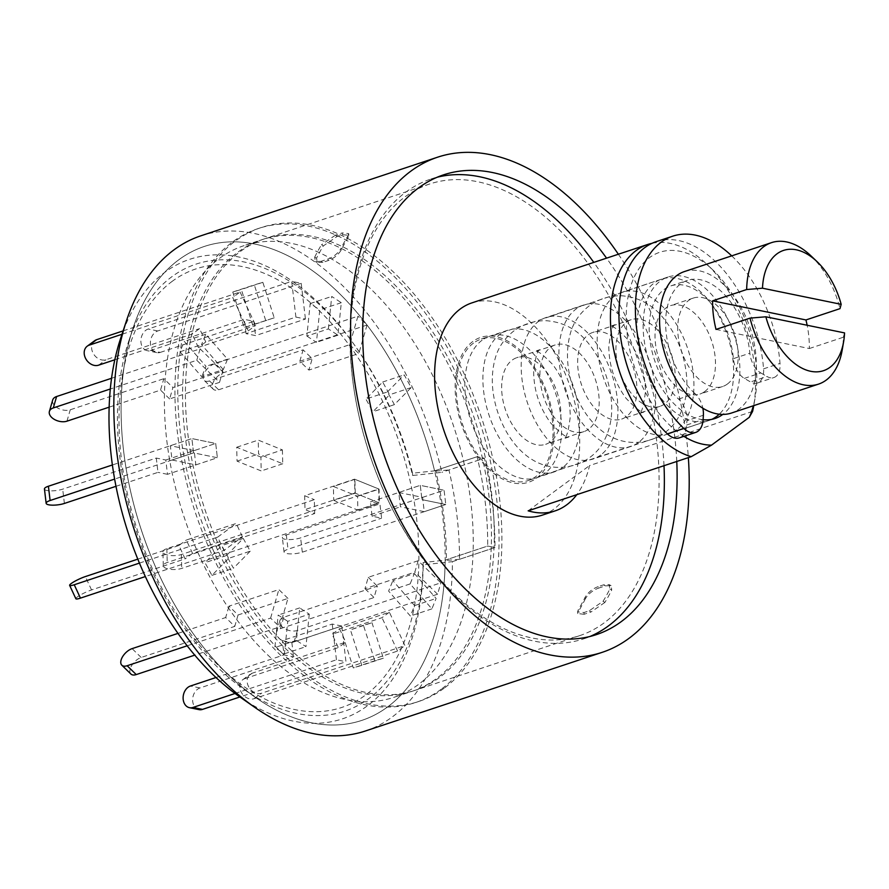 <?xml version="1.0" encoding="UTF-8"?>
<svg xmlns="http://www.w3.org/2000/svg" width="889" height="889" viewBox="0 0 889 889"><rect width="100%" height="100%" fill="white"/><g stroke="black" fill="none" stroke-linecap="round" stroke-linejoin="round"><path stroke-width="0.67" stroke-dasharray="4.45 3.33" d="M365.357 731.002A260.899 155.919 -108.4 0 0 392.082 717.079A260.899 155.919 -108.4 0 0 452.412 561.659L423.197 564.815L423.108 562.548L445.145 560.17A249.709 149.23 -108.4 0 1 387.415 707.055A249.709 149.23 -108.4 0 1 361.834 720.39A249.709 149.23 -108.4 0 1 255.965 697.743A249.709 149.23 -108.4 0 1 133.128 327.919A249.709 149.23 -108.4 0 1 204.414 246.42A249.709 149.23 -108.4 0 1 434.577 470.848L412.54 473.226A235.574 140.784 71.6 0 0 354.878 345.577A235.574 140.784 71.6 0 0 128.794 340.987A235.574 140.784 71.6 0 0 244.675 689.853A235.574 140.784 71.6 0 0 423.108 562.548M200.881 235.807A260.899 155.919 -108.4 0 1 441.844 472.337L412.629 475.493A242.13 144.707 71.6 0 0 353.044 343.01A242.13 144.707 71.6 0 0 120.66 338.287M239.774 696.876A242.13 144.707 71.6 0 0 423.197 564.815M412.54 473.226L412.629 475.493M452.412 561.659L494.951 547.524A260.899 155.919 71.6 0 0 484.383 458.202L441.844 472.337M618.366 254.232A260.899 155.919 -108.4 0 1 688.353 457.613M676.762 461.458A242.264 144.785 71.6 0 0 606.565 258.154M477.115 456.713L434.577 470.848A249.709 149.23 -108.4 0 1 445.145 560.17L487.683 546.035L494.951 547.524L459.502 559.303A260.899 155.919 71.6 0 0 448.934 469.981L484.383 458.202L477.115 456.713A249.709 149.23 -108.4 0 1 487.683 546.035A249.709 149.23 71.6 0 0 477.115 456.713L434.577 470.848L435.788 471.092A251.576 150.352 -108.4 0 1 446.356 560.414L445.145 560.17L487.683 546.035L494.951 547.524A260.899 155.919 -108.4 0 0 484.383 458.202L477.115 456.713M437.266 177.211A242.264 144.785 71.6 0 0 430.798 179.078A242.264 144.785 71.6 0 0 405.984 192.013A242.264 144.785 71.6 0 0 377.714 476.46A242.264 144.785 71.6 0 0 583.528 638.902A242.264 144.785 71.6 0 0 589.829 636.535M664.005 465.703A242.264 144.785 71.6 0 0 593.808 262.399M441.3 689.164A249.709 149.23 -108.4 0 1 415.719 702.488A249.709 149.23 -108.4 0 1 195.38 512.553A249.709 149.23 -108.4 0 1 258.288 228.529A249.709 149.23 -108.4 0 1 470.437 395.972A249.709 149.23 -108.4 0 1 441.3 689.164M471.915 302.882A111.814 66.819 -108.4 0 1 566.904 377.858A111.814 66.819 -108.4 0 1 553.858 509.13A111.814 66.819 -108.4 0 1 542.401 515.109M455.168 378.414A237.952 142.207 71.6 0 0 261.999 239.686A237.952 142.207 71.6 0 0 202.047 510.33A237.952 142.207 71.6 0 0 412.007 691.331A237.952 142.207 71.6 0 0 436.388 678.629A237.952 142.207 71.6 0 0 455.168 378.414M652.082 243.308A111.814 66.819 -108.4 0 1 706.766 264.155A111.814 66.819 -108.4 0 1 753.75 405.628L755.183 397.305A100.635 60.141 -108.4 0 1 753.339 405.773M752.594 411.418L589.529 465.58A111.814 66.819 -108.4 0 1 576.794 494.662M528.144 510.831L589.529 465.58M683.885 436.343A100.635 60.141 -108.4 0 1 627.856 297.982A100.635 60.141 -108.4 0 1 712.889 269.967A100.635 60.141 -108.4 0 1 755.183 397.305M703.099 419.719A74.543 44.55 -108.4 0 1 646.492 352.333A74.543 44.55 -108.4 0 1 668.006 277.024A74.543 44.55 -108.4 0 1 731.28 326.874A74.543 44.55 -108.4 0 1 722.768 414.418M472.804 341.498A76.287 45.595 71.6 0 0 467.547 439.366A76.287 45.595 71.6 0 0 538.289 476.737A76.287 45.595 71.6 0 0 542.546 381.903A76.287 45.595 71.6 0 0 491.528 336.075A76.287 45.595 71.6 0 0 472.804 341.498M604.042 622.945A237.952 142.207 -108.4 0 1 579.672 635.646A237.952 142.207 -108.4 0 1 369.702 454.646A237.952 142.207 -108.4 0 1 429.654 184.001A237.952 142.207 -108.4 0 1 631.812 343.554A237.952 142.207 -108.4 0 1 604.042 622.945M322.929 262.311L317.229 262.544L316.562 258.21A237.952 142.207 71.6 0 1 323.318 245.92L337.175 236.396L342.409 234.652L348.788 235.329L348.01 237.719A237.952 142.207 -108.4 0 0 341.254 250.009C338.153 254.965 333.797 258.488 328.174 260.577L322.929 262.311L321.04 261.322L327.919 259.032C333.519 256.977 337.876 253.454 340.998 248.476L341.254 250.009M598.23 586.607C592.641 588.674 588.274 592.196 585.151 597.175A237.952 142.207 71.6 0 1 578.406 609.465L577.617 611.854L583.995 612.532L589.24 610.787L603.086 601.264A237.952 142.207 -108.4 0 0 609.843 588.974L609.187 584.64L603.475 584.873L598.23 586.607L598.486 588.151L605.365 585.862L611.076 585.629L611.732 589.963L609.843 588.974M316.562 258.21L314.673 257.221L315.328 261.555L321.04 261.322M328.174 260.577L327.919 259.032M348.01 237.719L347.866 235.985A239.808 143.318 71.6 0 0 340.998 248.476M347.866 235.985L348.655 233.596L342.265 232.918L342.409 234.652M337.175 236.396L335.386 235.196L342.265 232.918M335.386 235.196L321.529 244.731L323.318 245.92M314.673 257.221A239.808 143.318 -108.4 0 1 321.529 244.731M585.151 597.175L585.406 598.708C588.507 593.752 592.863 590.229 598.486 588.151M603.475 584.873L605.365 585.862M603.086 601.264L604.876 602.453A239.808 143.318 71.6 0 0 611.732 589.963M604.876 602.453L591.018 611.988L589.24 610.787M583.995 612.532L584.14 614.266L591.018 611.988M584.14 614.266L577.761 613.588L578.406 609.465M585.406 598.708A239.808 143.318 -108.4 0 1 578.55 611.199M656.249 241.652A111.814 66.819 -108.4 0 1 763.562 368.846A18.636 11.135 -108.4 0 1 757.428 383.015A18.636 11.135 -108.4 0 1 750.516 381.959L744.349 378.381A18.636 11.135 -108.4 0 1 733.414 358.656A65.219 38.983 71.6 0 0 670.939 285.869A65.219 38.983 71.6 0 0 649.381 334.442A65.219 38.983 71.6 0 0 678.574 399.072A18.636 11.135 -108.4 0 1 686.93 420.708L686.664 425.031A22.358 13.368 -108.4 0 1 679.252 437.877M731.714 255.865A111.814 66.819 -108.4 0 1 780.02 363.379A18.636 11.135 -108.4 0 1 773.875 377.547A18.636 11.135 -108.4 0 1 766.963 376.492L750.516 381.959M678.574 399.072L695.02 393.605A18.636 11.135 -108.4 0 1 702.843 408.24M695.02 393.605A65.219 38.983 -108.4 0 1 665.828 328.974A65.219 38.983 -108.4 0 1 687.386 280.402A65.219 38.983 -108.4 0 1 749.86 353.189L733.414 358.656M744.349 378.381L760.806 372.924A18.636 11.135 -108.4 0 1 749.86 353.189M760.806 372.924L766.963 376.492M354.889 493.039L305.005 509.608L304.66 495.729L354.544 479.16L354.889 493.039L379.058 502.852L181.712 568.393A11.179 4.067 -1.4 0 1 169.821 569.26A11.179 4.067 -1.4 0 1 163.276 565.737A11.179 4.067 -1.4 0 1 167.21 562.515L314.673 513.531L305.005 509.608M163.276 565.737L162.931 551.858A11.179 4.067 -1.4 0 0 169.466 555.381A11.179 4.067 -1.4 0 0 181.356 554.514L378.714 488.961L354.544 479.16M162.931 551.858A11.179 4.067 -1.4 0 1 166.854 548.635L314.328 499.651L314.673 513.531M304.66 495.729L314.328 499.651M378.714 488.961L379.058 502.852M398.75 492.506L422.564 497.373L424.253 511.675L400.439 506.797L398.75 492.506L420.275 485.35L421.964 499.64L420.275 485.35L444.089 490.228L420.275 485.35L370.391 501.918L379.914 503.874L381.603 518.165L372.08 516.209L370.391 501.918M372.08 516.209L400.439 506.797M422.564 497.373L444.089 490.228L445.778 504.519L444.089 490.228L300.615 537.878A11.179 2.923 -6.7 0 1 288.936 539.601A11.179 2.923 -6.7 0 1 282.369 537.734A11.179 2.923 -6.7 0 1 286.325 534.956L379.914 503.874M424.253 511.675L445.778 504.519L421.964 499.64L445.778 504.519L302.304 552.169A11.179 2.923 -6.7 0 1 290.625 553.891A11.179 2.923 -6.7 0 1 284.058 552.025A11.179 2.923 -6.7 0 1 288.014 549.246L381.603 518.165M172.433 281.157A231.073 138.095 71.6 0 0 122.693 374.369A231.073 138.095 71.6 0 0 219.816 666.761A231.073 138.095 71.6 0 0 416.385 516.787A231.073 138.095 71.6 0 0 172.433 281.157M459.502 559.303L446.356 560.414M435.788 471.092L448.934 469.981M434.577 470.848A249.709 149.23 71.6 0 0 204.414 246.42A249.709 149.23 71.6 0 0 178.833 259.755A249.709 149.23 71.6 0 0 125.082 360.49A249.709 149.23 71.6 0 0 230.029 676.451A249.709 149.23 71.6 0 0 361.834 720.39A249.709 149.23 71.6 0 0 387.415 707.055A249.709 149.23 71.6 0 0 445.145 560.17M444.133 688.219A249.709 149.23 -108.4 0 1 418.552 701.554A249.709 149.23 -108.4 0 1 198.214 511.608A249.709 149.23 -108.4 0 1 261.133 227.584A249.709 149.23 -108.4 0 1 473.27 395.027A249.709 149.23 -108.4 0 1 444.133 688.219M439.222 677.685A237.952 142.207 -108.4 0 1 414.852 690.386A237.952 142.207 -108.4 0 1 204.881 509.397A237.952 142.207 -108.4 0 1 264.833 238.741A237.952 142.207 -108.4 0 1 466.992 398.305A237.952 142.207 -108.4 0 1 439.222 677.685M418.208 684.663A237.952 142.207 -108.4 0 1 393.838 697.365A237.952 142.207 -108.4 0 1 183.867 516.376A237.952 142.207 -108.4 0 1 243.819 245.72A237.952 142.207 -108.4 0 1 445.978 405.284A237.952 142.207 -108.4 0 1 418.208 684.663M371.969 622.711L383.348 658.204L374.814 660.76L363.434 625.278L371.969 622.711L350.444 629.868L361.823 665.35L383.348 658.204M309.272 614.188L305.938 646.659L296.359 640.391L299.693 607.909L309.272 614.188L287.747 621.333L284.413 653.804L274.834 647.536L278.168 615.066L287.747 621.333M250.231 551.169L233.451 568.227L226.484 555.514L243.264 538.456L250.231 551.169L228.706 558.314L211.926 575.372L204.959 562.67L221.739 545.613L228.706 558.314M195.858 464.891L217.383 457.746L193.569 452.868L191.88 438.577L215.694 443.455L217.383 457.746L215.694 443.455L194.169 450.601L195.858 464.891L172.044 460.013L170.355 445.722L194.169 450.601M223.283 369.591L201.536 344.643L205.77 334.231L227.517 359.167L223.283 369.591L201.759 376.736L180.011 351.788L184.245 341.376L205.992 366.324L201.759 376.736M265.678 320.373L254.31 284.891L262.844 282.324L274.223 317.817L244.164 327.53L232.785 292.037L241.319 289.481L252.698 324.963L244.164 327.53M328.374 328.908L331.719 296.437L341.298 302.704L337.964 335.186L328.374 328.908L306.861 336.064L310.194 303.582L319.773 309.861L316.44 342.332L306.861 336.064M387.426 391.927L404.206 374.869L411.174 387.582L394.394 404.628L387.426 391.927L365.901 399.072L382.681 382.014L389.649 394.727L372.869 411.785L365.901 399.072M414.363 573.505L436.121 598.453L431.887 608.865L410.14 583.917L414.363 573.505L392.849 580.65L414.596 605.598L410.362 616.021L388.615 591.074L392.849 580.65M282.402 449.901L282.746 463.78L258.577 453.979L258.232 440.099L282.402 449.901L260.877 457.057L261.222 470.937L237.052 461.135L236.707 447.245L260.877 457.057M355.256 493.195L354.9 479.304L379.07 489.117L379.425 502.996L355.256 493.195L333.731 500.34L333.386 486.461L357.545 496.262L357.9 510.142L333.731 500.34M357.9 510.142L379.425 502.996M357.545 496.262L379.07 489.117M354.9 479.304L333.386 486.461M236.707 447.245L258.232 440.099M237.052 461.135L258.577 453.979M282.746 463.78L261.222 470.937M431.887 608.865L410.362 616.021M410.14 583.917L388.615 591.074M414.596 605.598L436.121 598.453M411.174 387.582L389.649 394.727M394.394 404.628L372.869 411.785M382.681 382.014L404.206 374.869M341.298 302.704L319.773 309.861M337.964 335.186L316.44 342.332M310.194 303.582L331.719 296.437M262.844 282.324L241.319 289.481M274.223 317.817L252.698 324.963M232.785 292.037L254.31 284.891M205.77 334.231L184.245 341.376M227.517 359.167L205.992 366.324M180.011 351.788L201.536 344.643M172.044 460.013L193.569 452.868L191.88 438.577L170.355 445.722M226.484 555.514L204.959 562.67M243.264 538.456L221.739 545.613M211.926 575.372L233.451 568.227M296.359 640.391L274.834 647.536M299.693 607.909L278.168 615.066M284.413 653.804L305.938 646.659M363.434 625.278L350.444 629.868M361.823 665.35L353.289 667.917L341.909 632.423M374.814 660.76L353.289 667.917M418.141 560.737L414.841 572.138L364.957 588.707L368.257 577.305L418.141 560.737L440.877 582.817L297.404 630.479A11.179 6.768 16.1 0 1 285.036 628.834A11.179 6.768 16.1 0 1 279.846 620.744A11.179 6.768 16.1 0 1 283.769 617.222L377.347 586.14L374.047 597.541L364.957 588.707M368.257 577.305L377.347 586.14M283.769 617.222L280.468 628.623A11.179 6.768 16.1 0 0 276.546 632.146A11.179 6.768 16.1 0 0 281.735 640.236A11.179 6.768 16.1 0 0 294.103 641.88L437.577 594.219L440.877 582.817M280.468 628.623L374.047 597.541M437.577 594.219L414.841 572.138M389.393 612.221L381.992 617.677L332.108 634.246L339.509 628.79L389.393 612.221L404.962 645.603L261.488 693.253A11.179 8.801 53.6 0 1 248.964 687.297A11.179 8.801 53.6 0 1 250.187 674.24A11.179 8.801 53.6 0 1 252.154 673.229L345.743 642.136L338.331 647.592L332.108 634.246M339.509 628.79L345.743 642.136M252.154 673.229L244.753 678.685A11.179 8.801 53.6 0 0 242.786 679.696A11.179 8.801 53.6 0 0 241.564 692.753A11.179 8.801 53.6 0 0 254.087 698.71L397.561 651.059L404.962 645.603M244.753 678.685L338.331 647.592M397.561 651.059L381.992 617.677M341.743 626.012L332.219 624.056L282.335 640.625L291.859 642.58L341.743 626.012L345.965 661.738L239.897 696.976M198.992 709.622A11.179 8.479 101.6 0 1 192.646 699.243A11.179 8.479 101.6 0 1 199.969 687.953L293.548 656.871L284.024 654.915L282.335 640.625M291.859 642.58L293.548 656.871M235.04 693.476L336.442 659.794L345.965 661.738M215.983 677.518L284.024 654.915M336.442 659.794L332.219 624.056M287.947 598.408L278.857 589.574L228.973 606.142L238.063 614.977L287.947 598.408L279.702 626.923L194.747 655.137M130.916 674.04A11.179 5.879 134.2 0 1 131.816 665.328A11.179 5.879 134.2 0 1 141.184 657.471L234.774 626.378L225.673 617.544L228.973 606.142M238.063 614.977L234.774 626.378M187.157 645.803L270.612 618.077L279.702 626.923M177.956 633.401L225.673 617.544M270.612 618.077L278.857 589.574M242.43 536.823L236.207 523.465L186.323 540.034L192.546 553.391L242.43 536.823L223.928 550.469L145.352 576.561M75.876 598.753A11.179 1.711 155 0 1 80.855 594.741A11.179 1.711 155 0 1 91.556 589.929L185.145 558.848L178.922 545.49L186.323 540.034M192.546 553.391L185.145 558.848M139.429 563.104L217.694 537.112L223.928 550.469M137.795 559.148L178.922 545.49M217.694 537.112L236.207 523.465M44.45 489.006A11.179 2.923 173.3 0 0 51.017 490.872A11.179 2.923 173.3 0 0 62.697 489.15L156.286 458.068L165.81 460.024L167.499 474.315L217.383 457.746L193.569 452.868L114.637 479.082M165.81 460.024L215.694 443.455L191.88 438.577L112.392 464.969M115.992 486.305L157.975 472.359L156.286 458.068M167.499 474.315L157.975 472.359M219.516 382.359L222.817 370.957L172.933 387.526L169.632 398.928L219.516 382.359L196.78 360.267L110.325 388.993M109.158 407.162L160.531 390.093L163.832 378.692L172.933 387.526M169.632 398.928L160.531 390.093M111.57 378.269L200.081 348.866L196.78 360.267M52.684 400.039A11.179 6.768 -163.9 0 0 57.874 408.129A11.179 6.768 -163.9 0 0 70.253 409.773L163.832 378.692M200.081 348.866L222.817 370.957M248.253 330.875L255.665 325.418L205.781 341.987L198.369 347.443L248.253 330.875L232.696 297.493L122.004 334.264M114.825 359.778L192.146 334.097L199.547 328.641L205.781 341.987M198.369 347.443L192.146 334.097M123.115 330.897L240.097 292.037L232.696 297.493M94.656 340.709A11.179 8.801 -126.4 0 0 93.434 353.755A11.179 8.801 -126.4 0 0 105.969 359.723L199.547 328.641M240.097 292.037L255.665 325.418M295.904 317.084L305.438 319.04L255.554 335.609L246.031 333.653L295.904 317.084L291.681 281.357L148.219 329.008A11.179 8.479 -78.4 0 0 140.895 340.298A11.179 8.479 -78.4 0 0 147.241 350.677A11.179 8.479 -78.4 0 0 150.752 350.444L244.331 319.362L253.865 321.307L255.554 335.609M246.031 333.653L244.331 319.362M150.752 350.444L160.276 352.4A11.179 8.479 -78.4 0 1 156.764 352.633A11.179 8.479 -78.4 0 1 150.419 342.254A11.179 8.479 -78.4 0 1 157.742 330.964L301.204 283.302L291.681 281.357M160.276 352.4L253.865 321.307M301.204 283.302L305.438 319.04M349.699 344.676L358.8 353.511L308.916 370.08L299.815 361.245L349.699 344.676L357.945 316.173L214.482 363.834A11.179 5.879 -45.8 0 0 205.115 371.691A11.179 5.879 -45.8 0 0 204.214 380.403A11.179 5.879 -45.8 0 0 209.526 380.937L303.116 349.844L312.206 358.678L308.916 370.08M299.815 361.245L303.116 349.844M209.526 380.937L218.627 389.771A11.179 5.879 -45.8 0 1 213.304 389.238A11.179 5.879 -45.8 0 1 214.205 380.525A11.179 5.879 -45.8 0 1 223.572 372.669L367.046 325.007L357.945 316.173M218.627 389.771L312.206 358.678M367.046 325.007L358.8 353.511M844.55 332.908L843.361 337.231A74.543 44.55 -108.4 0 1 842.183 350.077M473.526 343.065A74.543 44.55 71.6 0 0 464.836 430.576A74.543 44.55 71.6 0 0 528.155 480.56A74.543 44.55 71.6 0 0 535.789 476.582A74.543 44.55 71.6 0 0 544.49 389.06A74.543 44.55 71.6 0 0 481.171 339.076A74.543 44.55 71.6 0 0 473.526 343.065M562.404 467.747A74.543 44.55 -108.4 0 1 554.758 471.726A74.543 44.55 -108.4 0 1 488.994 415.03A74.543 44.55 -108.4 0 1 507.775 330.241A74.543 44.55 -108.4 0 1 571.094 380.225A74.543 44.55 -108.4 0 1 562.404 467.747M550.335 441.877A45.661 27.281 -108.4 0 1 545.657 444.311A45.661 27.281 -108.4 0 1 505.374 409.585A45.661 27.281 -108.4 0 1 516.876 357.656A45.661 27.281 -108.4 0 1 555.658 388.271A45.661 27.281 -108.4 0 1 550.335 441.877M588.618 429.165A45.661 27.281 -108.4 0 1 583.94 431.598A45.661 27.281 -108.4 0 1 543.657 396.872A45.661 27.281 -108.4 0 1 555.158 344.943A45.661 27.281 -108.4 0 1 593.952 375.558A45.661 27.281 -108.4 0 1 588.618 429.165M600.686 455.035A74.543 44.55 -108.4 0 1 593.052 459.013A74.543 44.55 -108.4 0 1 527.277 402.306A74.543 44.55 -108.4 0 1 546.057 317.529A74.543 44.55 -108.4 0 1 609.387 367.513A74.543 44.55 -108.4 0 1 600.686 455.035M638.402 442.5A74.543 44.55 -108.4 0 1 630.768 446.478A74.543 44.55 -108.4 0 1 564.993 389.782A74.543 44.55 -108.4 0 1 583.773 305.005A74.543 44.55 -108.4 0 1 647.103 354.978A74.543 44.55 -108.4 0 1 638.402 442.5M626.334 416.63A45.661 27.281 -108.4 0 1 621.667 419.075A45.661 27.281 -108.4 0 1 581.373 384.337A45.661 27.281 -108.4 0 1 592.874 332.408A45.661 27.281 -108.4 0 1 631.668 363.023A45.661 27.281 -108.4 0 1 626.334 416.63M664.628 403.917A45.661 27.281 -108.4 0 1 659.949 406.351A45.661 27.281 -108.4 0 1 619.655 371.624A45.661 27.281 -108.4 0 1 631.168 319.696A45.661 27.281 -108.4 0 1 669.95 350.31A45.661 27.281 -108.4 0 1 664.628 403.917M676.685 429.787A74.543 44.55 -108.4 0 1 669.05 433.765A74.543 44.55 -108.4 0 1 603.275 377.069A74.543 44.55 -108.4 0 1 622.056 292.281A74.543 44.55 -108.4 0 1 685.386 342.265A74.543 44.55 -108.4 0 1 676.685 429.787M711.811 419.352A74.543 44.55 -108.4 0 1 708.755 420.575A74.543 44.55 -108.4 0 1 642.98 363.879A74.543 44.55 -108.4 0 1 661.76 279.102A74.543 44.55 -108.4 0 1 723.968 326.341A74.543 44.55 -108.4 0 1 719.234 414.218M704.71 391.56A46.584 27.837 -108.4 0 1 699.943 394.049A46.584 27.837 -108.4 0 1 658.838 358.611A46.584 27.837 -108.4 0 1 670.573 305.627A46.584 27.837 -108.4 0 1 710.155 336.864A46.584 27.837 -108.4 0 1 704.71 391.56M727.402 384.026A46.584 27.837 -108.4 0 1 722.635 386.515A46.584 27.837 -108.4 0 1 681.519 351.077A46.584 27.837 -108.4 0 1 693.264 298.093A46.584 27.837 -108.4 0 1 732.836 329.33A46.584 27.837 -108.4 0 1 727.402 384.026M684.452 271.556A74.543 44.55 -108.4 0 1 747.771 321.54A74.543 44.55 -108.4 0 1 739.081 409.062A74.543 44.55 -108.4 0 1 731.447 413.041M810.857 255.754A74.543 44.55 -108.4 0 1 839.983 308.65M716.012 329.419L809.323 348.532A74.543 44.55 71.6 0 0 807.134 325.241M809.323 348.532L843.361 337.231M482.105 340.209A74.543 44.55 71.6 0 0 473.37 427.631A74.543 44.55 71.6 0 0 536.612 477.76A74.543 44.55 71.6 0 0 544.368 473.737A74.543 44.55 71.6 0 0 553.069 386.226A74.543 44.55 71.6 0 0 489.75 336.231A74.543 44.55 71.6 0 0 482.105 340.209M763.562 368.846L780.02 363.379M686.664 425.031L703.11 419.564M703.377 415.241L686.93 420.708M166.854 548.635L167.21 562.515M181.356 554.514L181.712 568.393M302.304 552.169L300.615 537.878M286.325 534.956L288.014 549.246M294.103 641.88L297.404 630.479M254.087 698.71L261.488 693.253M199.969 687.953L190.446 686.008M141.184 657.471L132.094 648.637M91.556 589.929L85.333 576.583M64.386 503.441L62.697 489.15M66.953 421.175L70.253 409.773M98.557 365.179L105.969 359.723M157.742 330.964L148.219 329.008M223.572 372.669L214.482 363.834M354.878 345.577L353.044 343.01M244.675 689.853L255.965 697.743M128.794 340.987L133.128 327.919M583.528 638.902L596.286 634.657M430.798 179.078L443.555 174.844M258.288 228.529L261.133 227.584M415.719 702.488L418.552 701.554M712.889 269.967L706.766 264.155M538.256 476.771L714.989 418.508M668.006 277.024L491.528 336.075M429.654 184.001L261.999 239.686M579.672 635.646L412.007 691.331M315.328 261.555L317.229 262.544M348.666 233.596L348.81 235.329M611.076 585.629L609.187 584.64M577.739 613.588L577.594 611.854M757.428 383.015L773.875 377.547M670.939 285.869L687.386 280.402M589.207 305.849C579.572 313.339 573.261 322.64 570.271 333.753C565.815 350.377 566.671 368.168 572.849 387.115C584.495 422.108 612.899 451.523 650.881 439.799C661.572 435.988 669.928 429.854 675.94 421.397C685.652 406.673 688.908 389.182 685.675 368.946C682.685 350.366 675.718 334.008 664.761 319.873C653.693 305.227 639.324 297.193 621.633 295.77C609.732 295.515 598.919 298.882 589.207 305.849M614.832 324.785L614.932 324.718C612.554 325.263 610.521 332.619 608.809 346.777C609.043 365.846 614.799 383.026 626.078 398.339C635.802 408.44 641.758 413.007 643.936 412.04L639.313 413.574C641.647 413.052 643.68 405.795 645.425 391.805C645.247 372.391 639.369 354.955 627.812 339.498C618.222 329.719 612.399 325.296 610.31 326.252L614.832 324.785M514.053 330.808C504.419 338.298 498.107 347.599 495.117 358.712C490.661 375.347 491.517 393.127 497.696 412.074C509.341 447.067 537.745 476.482 575.728 464.758C586.418 460.947 594.774 454.812 600.786 446.356C610.51 431.632 613.754 414.152 610.521 393.905C607.531 375.325 600.564 358.967 589.607 344.832C578.539 330.186 564.171 322.151 546.479 320.729C534.578 320.484 523.765 323.84 514.053 330.808M539.69 349.755L539.779 349.677C537.401 350.233 535.367 357.578 533.656 371.735C533.889 390.804 539.645 407.995 550.924 423.297C560.648 433.399 566.604 437.966 568.782 436.999L564.159 438.533C566.493 438.01 568.527 430.754 570.271 416.774C570.093 397.35 564.226 379.914 552.658 364.457C543.079 354.678 537.245 350.266 535.156 351.211L539.69 349.755M284.058 552.025L282.369 537.734M219.816 666.761L230.029 676.451M122.693 374.369L125.082 360.49M264.833 238.741L243.819 245.72M414.852 690.386L393.838 697.365M276.546 632.146L279.846 620.744M242.786 679.696L250.187 674.24M156.764 352.633L147.241 350.677M213.304 389.238L204.214 380.403M507.775 330.241L481.171 339.076M554.758 471.726L528.155 480.56M555.158 344.943L516.876 357.656M583.94 431.598L545.657 444.311M583.773 305.005L546.057 317.529M630.768 446.478L593.052 459.013M631.168 319.696L592.874 332.408M659.949 406.351L621.667 419.075M661.76 279.102L622.056 292.281M708.755 420.575L669.05 433.765M693.264 298.093L670.573 305.627M722.635 386.515L699.943 394.049"/><path stroke-width="1.33" d="M688.353 457.613A260.899 155.919 -108.4 0 1 628.89 638.424A260.899 155.919 -108.4 0 1 602.164 652.348L365.357 731.002A260.899 155.919 -108.4 0 1 254.743 707.333A260.899 155.919 -108.4 0 1 126.405 320.951A260.899 155.919 -108.4 0 1 200.881 235.807L437.688 157.164A260.899 155.919 -108.4 0 1 618.366 254.232M126.405 320.951L120.66 338.287A242.13 144.707 71.6 0 0 239.774 696.876L254.743 707.333M602.164 652.348A260.899 155.919 -108.4 0 1 371.958 453.901A260.899 155.919 -108.4 0 1 437.688 157.164M606.565 258.154A242.264 144.785 71.6 0 0 443.555 174.844A242.264 144.785 71.6 0 0 418.741 187.779A242.264 144.785 71.6 0 0 390.471 472.215A242.264 144.785 71.6 0 0 596.286 634.657A242.264 144.785 71.6 0 0 676.762 461.458M589.829 636.535A242.264 144.785 71.6 0 0 664.005 465.703M593.808 262.399A242.264 144.785 71.6 0 0 437.266 177.211M576.794 494.662A111.814 66.819 -108.4 0 1 566.626 504.896A111.814 66.819 -108.4 0 1 555.169 510.864L542.401 515.109A111.814 66.819 -108.4 0 1 443.744 430.054A111.814 66.819 -108.4 0 1 471.915 302.882L647.748 244.475A111.814 66.819 -108.4 0 1 652.082 243.308M555.169 510.864A111.814 66.819 -108.4 0 1 528.144 510.831L691.209 456.668A111.814 66.819 -108.4 0 1 613.91 350.499A111.814 66.819 -108.4 0 1 647.748 244.475M753.75 405.628A111.814 66.819 -108.4 0 1 752.594 411.418L749.283 417.308L711.533 445.133L691.209 456.668M711.533 445.133A100.635 60.141 -108.4 0 1 683.885 436.343M753.339 405.773A100.635 60.141 -108.4 0 1 749.283 417.308M722.768 414.418A74.543 44.55 -108.4 0 1 722.624 414.53A74.543 44.55 -108.4 0 1 714.989 418.508A74.543 44.55 -108.4 0 1 703.099 419.719M702.843 408.24A18.636 11.135 -108.4 0 1 703.377 415.241L703.11 419.564A22.358 13.368 -108.4 0 1 695.698 432.41L679.252 437.877A22.358 13.368 -108.4 0 1 667.383 433.876A111.814 66.819 -108.4 0 1 619.2 323.407A111.814 66.819 -108.4 0 1 656.249 241.652L672.695 236.185A111.814 66.819 -108.4 0 1 731.714 255.865M695.698 432.41A22.358 13.368 -108.4 0 1 683.83 428.42A111.814 66.819 -108.4 0 1 635.646 317.94A111.814 66.819 -108.4 0 1 672.695 236.185M239.897 696.976L202.503 709.389A11.179 8.479 101.6 0 1 198.992 709.622L189.468 707.677A11.179 8.479 101.6 0 1 183.123 697.298A11.179 8.479 101.6 0 1 190.446 686.008L215.983 677.518M235.04 693.476L192.98 707.444A11.179 8.479 101.6 0 1 189.468 707.677M194.747 655.137L136.239 674.573A11.179 5.879 134.2 0 1 130.916 674.04L121.826 665.205A11.179 5.879 134.2 0 1 122.715 656.493A11.179 5.879 134.2 0 1 132.094 648.637L177.956 633.401M187.157 645.803L127.138 665.739A11.179 5.879 134.2 0 1 121.826 665.205M145.352 576.561L80.455 598.119A11.179 1.711 155 0 1 75.876 598.753L69.642 585.395A11.179 1.711 155 0 1 74.632 581.384A11.179 1.711 155 0 1 85.333 576.583L137.795 559.148M139.429 563.104L74.231 584.762A11.179 1.711 155 0 1 69.642 585.395M114.637 479.082L50.106 500.518A11.179 2.923 173.3 0 0 46.139 503.296A11.179 2.923 173.3 0 0 52.707 505.163A11.179 2.923 173.3 0 0 64.386 503.441L115.992 486.305M112.392 464.969L48.406 486.227A11.179 2.923 173.3 0 0 44.45 489.006L46.139 503.296M110.325 388.993L53.307 407.929A11.179 6.768 -163.9 0 0 49.395 411.44A11.179 6.768 -163.9 0 0 54.573 419.53A11.179 6.768 -163.9 0 0 66.953 421.175L109.158 407.162M111.57 378.269L56.607 396.527A11.179 6.768 -163.9 0 0 52.684 400.039L49.395 411.44M122.004 334.264L89.222 345.143A11.179 8.801 -126.4 0 0 87.255 346.165A11.179 8.801 -126.4 0 0 86.033 359.223A11.179 8.801 -126.4 0 0 98.557 365.179L114.825 359.778M123.115 330.897L96.623 339.687A11.179 8.801 -126.4 0 0 94.656 340.709L87.255 346.165M765.862 316.795A63.363 37.86 71.6 0 0 807.434 370.435A63.363 37.86 71.6 0 0 843.617 341.743A63.363 37.86 71.6 0 0 844.55 332.908L765.862 316.795L750.038 318.118A74.543 44.55 -108.4 0 0 818.502 384.126L731.447 413.041A74.543 44.55 -108.4 0 1 665.672 356.345A74.543 44.55 -108.4 0 1 684.452 271.556L771.508 242.641A74.543 44.55 -108.4 0 1 810.857 255.754L816.991 261.577A63.363 37.86 71.6 0 0 762.484 288.203L746.66 289.536A74.543 44.55 -108.4 0 1 771.508 242.641M843.617 341.743L842.183 350.077A74.543 44.55 -108.4 0 1 826.137 380.148A74.543 44.55 -108.4 0 1 818.502 384.126M719.234 414.218A74.543 44.55 -108.4 0 1 716.39 416.597A74.543 44.55 -108.4 0 1 711.811 419.352M807.134 325.241A74.543 44.55 71.6 0 0 805.945 319.951L712.622 300.838A74.543 44.55 71.6 0 0 716.012 329.419L750.038 318.118M712.622 300.838L746.66 289.536M805.945 319.951L839.983 308.65L841.172 304.327A63.363 37.86 71.6 0 0 816.991 261.577M841.172 304.327L762.484 288.203M667.383 433.876L683.83 428.42M192.98 707.444L202.503 709.389M127.138 665.739L136.239 674.573M74.231 584.762L80.455 598.119M48.406 486.227L50.106 500.518M56.607 396.527L53.307 407.929M96.623 339.687L89.222 345.143"/></g></svg>
